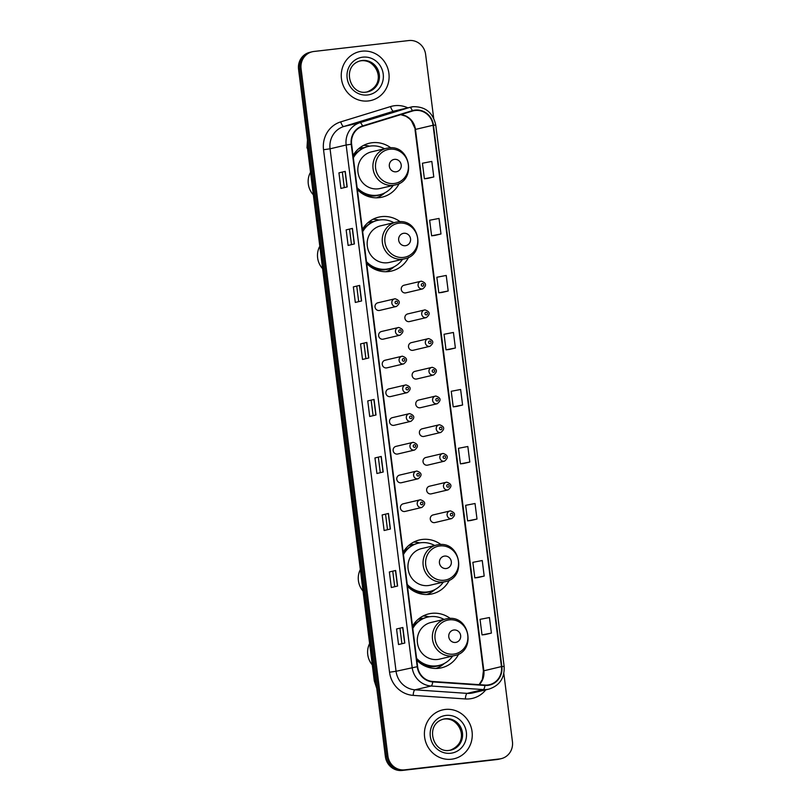 <?xml version="1.0" encoding="UTF-8"?>
<svg xmlns="http://www.w3.org/2000/svg" width="811" height="811" viewBox="0 0 811 811"><rect width="100%" height="100%" fill="white"/><g stroke="black" fill="none" stroke-linecap="round" stroke-linejoin="round"><path stroke-width="1.22" d="M450.298 618.479A27.706 26.347 76.7 0 0 431.756 613.349A27.706 26.347 76.7 0 0 428.857 613.856A27.706 26.347 76.7 0 0 412.505 626.173M416.803 660.184A27.706 26.347 76.7 0 0 438.7 668.284A27.706 26.347 76.7 0 0 441.6 667.777A27.706 26.347 76.7 0 0 458.702 654.051M440.961 544.566A27.706 26.347 76.7 0 0 422.419 539.437A27.706 26.347 76.7 0 0 419.52 539.944A27.706 26.347 76.7 0 0 403.168 552.261A25.06 23.833 76.7 0 1 406.311 548.763L405.723 548.571M407.467 586.272A27.706 26.347 76.7 0 0 429.364 594.372A27.706 26.347 76.7 0 0 432.263 593.865A27.706 26.347 76.7 0 0 449.365 580.139M400.178 221.758A27.706 26.347 76.7 0 0 381.636 216.628A27.706 26.347 76.7 0 0 378.737 217.135A27.706 26.347 76.7 0 0 362.385 229.452M366.684 263.463A27.706 26.347 76.7 0 0 388.581 271.563A27.706 26.347 76.7 0 0 391.48 271.056A27.706 26.347 76.7 0 0 408.582 257.33M390.841 147.845A27.706 26.347 76.7 0 0 372.3 142.716A27.706 26.347 76.7 0 0 369.4 143.223A27.706 26.347 76.7 0 0 353.049 155.54M357.347 189.551A27.706 26.347 76.7 0 0 379.244 197.651A27.706 26.347 76.7 0 0 382.143 197.144A27.706 26.347 76.7 0 0 399.245 183.418M378.23 302.736A3.923 3.731 76.7 0 0 375.047 307.257A3.923 3.731 76.7 0 0 379.619 310.431L396.437 306.457A3.923 3.731 -103.3 0 1 391.865 303.284A3.923 3.731 -103.3 0 1 395.048 298.762L377.814 302.807M381.859 331.446A3.923 3.731 76.7 0 0 378.676 335.977A3.923 3.731 76.7 0 0 383.248 339.15L400.066 335.176A3.923 3.731 -103.3 0 1 395.494 332.003A3.923 3.731 -103.3 0 1 398.677 327.472M385.478 360.165A3.923 3.731 76.7 0 0 382.295 364.686A3.923 3.731 76.7 0 0 386.877 367.859L403.696 363.896A3.923 3.731 -103.3 0 1 399.124 360.723A3.923 3.731 -103.3 0 1 402.307 356.191M389.108 388.875A3.923 3.731 76.7 0 0 385.924 393.406A3.923 3.731 76.7 0 0 390.507 396.579L407.325 392.605A3.923 3.731 -103.3 0 1 402.753 389.432A3.923 3.731 -103.3 0 1 405.936 384.901L388.702 388.945M392.737 417.594A3.923 3.731 76.7 0 0 389.554 422.125A3.923 3.731 76.7 0 0 394.126 425.299L410.954 421.325A3.923 3.731 -103.3 0 1 406.372 418.152A3.923 3.731 -103.3 0 1 409.555 413.62M396.366 446.303A3.923 3.731 76.7 0 0 393.183 450.835A3.923 3.731 76.7 0 0 397.755 454.008L414.583 450.034A3.923 3.731 -103.3 0 1 410.001 446.861A3.923 3.731 -103.3 0 1 413.184 442.33L395.95 446.374M399.995 475.023A3.923 3.731 76.7 0 0 396.812 479.554A3.923 3.731 76.7 0 0 401.384 482.727L418.202 478.754A3.923 3.731 -103.3 0 1 413.63 475.581A3.923 3.731 -103.3 0 1 416.813 471.049M403.625 503.732A3.923 3.731 76.7 0 0 400.441 508.264A3.923 3.731 76.7 0 0 405.013 511.437L421.832 507.463A3.923 3.731 -103.3 0 1 417.26 504.29A3.923 3.731 -103.3 0 1 420.443 499.758L403.209 503.803M408.115 313.857A3.923 3.731 76.7 0 0 404.932 318.388A3.923 3.731 76.7 0 0 409.504 321.561L426.322 317.588A3.923 3.731 -103.3 0 1 421.75 314.415A3.923 3.731 -103.3 0 1 424.934 309.883M411.745 342.577A3.923 3.731 76.7 0 0 408.562 347.108A3.923 3.731 76.7 0 0 413.134 350.281L429.952 346.307A3.923 3.731 -103.3 0 1 425.38 343.134A3.923 3.731 -103.3 0 1 428.563 338.603M415.364 371.286A3.923 3.731 76.7 0 0 412.181 375.817A3.923 3.731 76.7 0 0 416.763 378.99L433.581 375.017A3.923 3.731 -103.3 0 1 429.009 371.844A3.923 3.731 -103.3 0 1 432.192 367.312L414.958 371.357M418.993 400.005A3.923 3.731 76.7 0 0 415.81 404.537A3.923 3.731 76.7 0 0 420.392 407.71L437.21 403.736A3.923 3.731 -103.3 0 1 432.638 400.563A3.923 3.731 -103.3 0 1 435.821 396.032M404.486 285.148A3.923 3.731 76.7 0 0 401.303 289.679A3.923 3.731 76.7 0 0 405.875 292.852L422.703 288.878A3.923 3.731 -103.3 0 1 418.121 285.705A3.923 3.731 -103.3 0 1 421.304 281.174L404.071 285.219M422.622 428.715A3.923 3.731 76.7 0 0 419.439 433.246A3.923 3.731 76.7 0 0 424.011 436.419L440.839 432.445A3.923 3.731 -103.3 0 1 436.267 429.272A3.923 3.731 -103.3 0 1 439.44 424.741L422.217 428.786M426.251 457.434A3.923 3.731 76.7 0 0 423.068 461.966A3.923 3.731 76.7 0 0 427.64 465.139L444.469 461.165A3.923 3.731 -103.3 0 1 439.886 457.992A3.923 3.731 -103.3 0 1 443.07 453.461M429.881 486.144A3.923 3.731 76.7 0 0 426.698 490.675A3.923 3.731 76.7 0 0 431.27 493.848L448.088 489.874A3.923 3.731 -103.3 0 1 443.516 486.701A3.923 3.731 -103.3 0 1 446.699 482.17L429.465 486.215M433.51 514.863A3.923 3.731 76.7 0 0 430.327 519.395A3.923 3.731 76.7 0 0 434.899 522.568L451.717 518.594A3.923 3.731 -103.3 0 1 447.145 515.421A3.923 3.731 -103.3 0 1 450.328 510.889M359.506 148.028A25.354 24.117 -103.3 0 1 360.652 147.866A25.354 24.117 -103.3 0 1 364.088 147.734M368.843 221.94A25.354 24.117 -103.3 0 1 369.988 221.778A25.354 24.117 -103.3 0 1 373.425 221.646M409.626 544.749A25.354 24.117 -103.3 0 1 410.761 544.587A25.354 24.117 -103.3 0 1 414.208 544.455M418.963 618.661A25.354 24.117 -103.3 0 1 420.108 618.499A25.354 24.117 -103.3 0 1 423.545 618.367M369.593 146.183A27.706 26.347 76.7 0 0 363.602 145.372M378.93 220.085A27.706 26.347 76.7 0 0 372.938 219.284M419.703 542.894A27.706 26.347 76.7 0 0 413.722 542.093M429.039 616.806A27.706 26.347 76.7 0 0 423.058 616.005M433.672 118.173L425.623 54.398A15.683 14.912 76.7 0 0 408.825 40.55L313.938 51.468A15.683 14.912 76.7 0 0 312.296 51.752L309.782 52.35A15.683 14.912 76.7 0 0 298.56 69.32L385.377 756.602A15.683 14.912 76.7 0 0 402.175 770.45L497.062 759.532A15.683 14.912 76.7 0 0 498.704 759.248L499.961 758.954A15.683 14.912 76.7 0 1 498.319 759.238A15.683 14.912 76.7 0 0 499.961 758.954L501.218 758.65A15.683 14.912 76.7 0 0 512.44 741.68L503.844 673.576M311.039 52.046A15.683 14.912 76.7 0 0 299.817 69.016L386.644 756.308A15.683 14.912 76.7 0 0 403.432 770.156L498.319 759.238L403.432 770.156A15.683 14.912 76.7 0 1 386.644 756.308L299.817 69.016A15.683 14.912 76.7 0 1 311.039 52.046M362.041 51.194A25.09 23.864 76.7 0 0 359.415 51.651A25.09 23.864 76.7 0 0 341.664 80.188A25.09 23.864 76.7 0 0 368.326 100.949A25.09 23.864 76.7 0 0 370.951 100.493A25.09 23.864 76.7 0 0 388.692 71.956A25.09 23.864 76.7 0 0 362.041 51.194A25.09 23.864 76.7 0 0 359.415 51.651A25.09 23.864 76.7 0 0 341.664 80.188A25.09 23.864 76.7 0 0 368.326 100.949A25.09 23.864 76.7 0 0 370.951 100.493A25.09 23.864 76.7 0 0 388.692 71.956A25.09 23.864 76.7 0 0 362.041 51.194M445.198 709.453A25.09 23.864 76.7 0 0 442.573 709.919A25.09 23.864 76.7 0 0 424.822 738.446A25.09 23.864 76.7 0 0 451.484 759.218A25.09 23.864 76.7 0 0 454.109 758.751A25.09 23.864 76.7 0 0 471.85 730.224A25.09 23.864 76.7 0 0 445.198 709.453A25.09 23.864 76.7 0 0 442.573 709.919A25.09 23.864 76.7 0 0 424.822 738.446A25.09 23.864 76.7 0 0 451.484 759.218A25.09 23.864 76.7 0 0 454.109 758.751A25.09 23.864 76.7 0 0 471.85 730.224A25.09 23.864 76.7 0 0 445.198 709.453M415.151 110.489A16.727 15.906 -103.3 0 1 433.064 125.249L501.451 666.581A16.727 15.906 -103.3 0 1 489.479 684.687A16.727 15.906 -103.3 0 1 484.948 685.052L432.75 681.493A16.727 15.906 -103.3 0 1 417.624 666.662L351.619 144.196A16.727 15.906 -103.3 0 1 362.629 126.354L412.434 111.056A16.727 15.906 -103.3 0 1 413.397 110.793A16.727 15.906 -103.3 0 1 415.151 110.489M415.1 110.073A17.143 16.311 76.7 0 0 412.312 110.651L362.507 125.958A17.143 16.311 76.7 0 0 351.224 144.236L417.229 666.703A17.143 16.311 76.7 0 0 432.739 681.909L484.937 685.467A17.143 16.311 76.7 0 0 501.847 666.541L433.459 125.208A17.143 16.311 76.7 0 0 415.1 110.073M485.11 634.567L491.405 633.087L489.438 617.536L480.051 619.351L482.018 634.901L485.181 634.557M477.912 577.554L484.197 576.074L482.241 560.523L472.854 562.337L474.82 577.888L477.973 577.544M470.704 520.53L477 519.06L475.033 503.509L465.646 505.324L467.612 520.865L470.775 520.53M463.507 463.517L469.792 462.047L467.835 446.496L458.448 448.301L460.415 463.851L463.568 463.517M427.488 178.44L433.784 176.97L431.817 161.419L422.43 163.234L424.396 178.775L427.559 178.44M434.696 235.464L440.981 233.984L439.025 218.433L429.637 220.247L431.604 235.798L434.757 235.454M441.894 292.477L448.189 290.997L446.222 275.446L436.835 277.261L438.802 292.812L441.965 292.467M449.101 349.49L455.387 348.01L453.43 332.459L444.043 334.274L446.009 349.825L449.162 349.48M456.299 406.504L462.594 405.024L460.628 389.483L451.24 391.287L453.207 406.838L456.37 406.493M312.296 51.752A15.683 14.912 76.7 0 0 301.074 68.722L387.901 756.014A15.683 14.912 76.7 0 0 404.689 769.852L499.576 758.944A15.683 14.912 76.7 0 0 501.218 758.65M390.405 529.015L384.12 530.506L382.153 514.955L388.449 513.464L390.405 529.015M397.613 586.039L391.328 587.519L389.361 571.968L395.646 570.488L397.613 586.039M404.811 643.052L398.525 644.532L396.559 628.981L402.854 627.501L404.811 643.052M368.802 357.975L362.517 359.455L360.55 343.915L366.836 342.424L368.802 357.975M361.594 300.962L355.309 302.442L353.343 286.891L359.638 285.411L361.594 300.962M354.397 243.949L348.112 245.429L346.145 229.878L352.43 228.398L354.397 243.949M347.189 186.925L340.904 188.416L338.937 172.865L345.233 171.374L347.189 186.925M383.208 472.002L376.922 473.492L374.956 457.941L381.241 456.451L383.208 472.002M376 414.989L369.715 416.479L367.748 400.928L374.043 399.438L376 414.989M367.748 400.928L374.043 399.438M374.956 457.941L381.241 456.451M338.937 172.865L345.233 171.374M346.145 229.878L352.43 228.398M353.343 286.891L359.638 285.411M360.55 343.915L366.836 342.424M396.559 628.981L402.854 627.501M389.361 571.968L395.646 570.488M382.153 514.955L388.449 513.464M462.594 405.024L453.207 406.838M455.387 348.01L446.009 349.825M448.189 290.997L438.802 292.812M440.981 233.984L431.604 235.798M433.784 176.97L424.396 178.775M469.792 462.047L460.415 463.851M477 519.06L467.612 520.865M484.197 576.074L474.82 577.888M491.405 633.087L482.018 634.901M373.101 415.678L371.195 400.522M365.903 358.655L363.987 343.509M358.695 301.641L356.789 286.496M351.498 244.628L349.582 229.483M344.29 187.615L342.384 172.469M380.308 472.691L378.392 457.536M387.506 529.705L385.6 514.559M394.714 586.718L392.798 571.573M401.911 643.731L400.005 628.586M396.052 171.8A6.275 5.971 76.7 0 0 401.202 164.897A6.275 5.971 76.7 0 0 394.481 159.361A6.275 5.971 76.7 0 0 389.341 166.265A6.275 5.971 76.7 0 0 396.052 171.8M388.489 147.967A18.815 17.903 76.7 0 0 386.512 148.312L371.448 151.87A18.815 17.903 76.7 0 0 358.138 173.27A18.815 17.903 76.7 0 0 378.129 188.841A18.815 17.903 76.7 0 0 380.095 188.497L395.17 184.938C416.976 180.995 410.386 144.257 388.54 147.957L386.512 148.312A18.815 17.903 76.7 0 0 373.212 169.712A18.815 17.903 76.7 0 0 393.203 185.283A18.815 17.903 76.7 0 0 395.17 184.938M357.114 187.716A24.827 23.61 76.7 0 0 376.993 195.248A24.827 23.61 76.7 0 0 379.599 194.792A24.827 23.61 76.7 0 0 393.203 185.405M384.556 148.768A24.827 23.61 76.7 0 0 370.779 146.01A24.827 23.61 76.7 0 0 368.174 146.467A24.827 23.61 76.7 0 0 353.343 157.831M357.235 188.628A24.827 23.61 76.7 0 0 376.365 195.4A24.827 23.61 76.7 0 0 378.96 194.944L379.599 194.792M363.551 147.967A24.827 23.61 76.7 0 0 361.97 148.089A24.827 23.61 76.7 0 0 359.374 148.545A24.827 23.61 76.7 0 0 358.675 148.717L359.374 148.545M368.174 146.467L367.545 146.609A24.827 23.61 76.7 0 0 353.241 157.07M310.126 172.966A18.815 17.903 76.7 0 0 312.813 194.234M353.059 155.53A25.06 23.833 76.7 0 1 356.201 152.042L355.613 151.85M384.921 192.795L384.607 193.069A27.179 25.851 -103.3 0 1 376.446 197.823M405.388 245.713A6.275 5.971 76.7 0 0 410.538 238.809A6.275 5.971 76.7 0 0 403.817 233.274A6.275 5.971 76.7 0 0 398.677 240.178A6.275 5.971 76.7 0 0 405.388 245.713M397.826 221.879A18.815 17.903 76.7 0 0 395.849 222.224L380.785 225.782A18.815 17.903 76.7 0 0 367.474 247.183A18.815 17.903 76.7 0 0 387.465 262.754A18.815 17.903 76.7 0 0 389.432 262.409L404.507 258.851C426.312 254.907 419.723 218.169 397.877 221.869L395.849 222.224A18.815 17.903 76.7 0 0 382.549 243.624A18.815 17.903 76.7 0 0 402.54 259.196A18.815 17.903 76.7 0 0 404.507 258.851M366.45 261.629A24.827 23.61 76.7 0 0 386.33 269.161A24.827 23.61 76.7 0 0 388.935 268.705A24.827 23.61 76.7 0 0 402.54 259.317M393.893 222.68A24.827 23.61 76.7 0 0 380.116 219.923A24.827 23.61 76.7 0 0 377.52 220.379A24.827 23.61 76.7 0 0 362.679 231.743M366.572 262.541A24.827 23.61 76.7 0 0 385.701 269.313A24.827 23.61 76.7 0 0 388.307 268.857L388.935 268.705M372.888 221.879A24.827 23.61 76.7 0 0 371.306 222.001A24.827 23.61 76.7 0 0 368.711 222.457A24.827 23.61 76.7 0 0 368.012 222.63M377.52 220.379L376.882 220.521A24.827 23.61 76.7 0 0 362.578 230.983M319.463 246.879A18.815 17.903 76.7 0 0 322.149 268.147M362.395 229.442A25.06 23.833 76.7 0 1 365.538 225.955L364.95 225.762M394.258 266.707L393.943 266.981A27.179 25.851 -103.3 0 1 385.783 271.736M446.172 568.521A6.275 5.971 76.7 0 0 451.311 561.617A6.275 5.971 76.7 0 0 444.6 556.082A6.275 5.971 76.7 0 0 439.45 562.986A6.275 5.971 76.7 0 0 446.172 568.521M438.599 544.688A18.815 17.903 76.7 0 0 436.632 545.033L421.568 548.591A18.815 17.903 76.7 0 0 408.257 569.991A18.815 17.903 76.7 0 0 428.249 585.562A18.815 17.903 76.7 0 0 430.215 585.218L445.29 581.659C467.095 577.716 460.506 540.978 438.66 544.678L436.632 545.033A18.815 17.903 76.7 0 0 423.332 566.433A18.815 17.903 76.7 0 0 443.313 582.004A18.815 17.903 76.7 0 0 445.29 581.659M407.234 584.437A24.827 23.61 76.7 0 0 427.113 591.969A24.827 23.61 76.7 0 0 429.708 591.513A24.827 23.61 76.7 0 0 443.323 582.126M434.676 545.489A24.827 23.61 76.7 0 0 420.889 542.731A24.827 23.61 76.7 0 0 418.294 543.188A24.827 23.61 76.7 0 0 403.462 554.552M407.355 585.349A24.827 23.61 76.7 0 0 426.485 592.121A24.827 23.61 76.7 0 0 429.08 591.665L429.708 591.513M413.671 544.688A24.827 23.61 76.7 0 0 412.089 544.81A24.827 23.61 76.7 0 0 409.494 545.266A24.827 23.61 76.7 0 0 408.785 545.438L409.494 545.266M418.294 543.188L417.665 543.329A24.827 23.61 76.7 0 0 403.361 553.791M360.246 569.687A18.815 17.903 76.7 0 0 362.933 590.955M435.041 589.516L434.726 589.79A27.179 25.851 -103.3 0 1 426.566 594.544M455.508 642.434A6.275 5.971 76.7 0 0 460.648 635.53A6.275 5.971 76.7 0 0 453.937 629.995A6.275 5.971 76.7 0 0 448.787 636.899A6.275 5.971 76.7 0 0 455.508 642.434M447.936 618.6A18.815 17.903 76.7 0 0 445.969 618.945L430.905 622.503A18.815 17.903 76.7 0 0 417.594 643.904A18.815 17.903 76.7 0 0 437.585 659.475A18.815 17.903 76.7 0 0 439.552 659.13L454.626 655.572C476.432 651.628 469.843 614.89 447.996 618.59L445.969 618.945A18.815 17.903 76.7 0 0 432.668 640.345A18.815 17.903 76.7 0 0 452.66 655.917A18.815 17.903 76.7 0 0 454.626 655.572M416.57 658.35A24.827 23.61 76.7 0 0 436.45 665.882A24.827 23.61 76.7 0 0 439.045 665.425A24.827 23.61 76.7 0 0 452.66 656.038M444.012 619.401A24.827 23.61 76.7 0 0 430.235 616.644A24.827 23.61 76.7 0 0 427.63 617.1A24.827 23.61 76.7 0 0 412.799 628.464M416.692 659.262A24.827 23.61 76.7 0 0 435.821 666.034A24.827 23.61 76.7 0 0 438.416 665.578L439.045 665.425M423.007 618.6A24.827 23.61 76.7 0 0 421.426 618.722A24.827 23.61 76.7 0 0 418.831 619.178A24.827 23.61 76.7 0 0 418.121 619.351L418.831 619.178M427.63 617.1L427.002 617.242A24.827 23.61 76.7 0 0 412.698 627.704M369.583 643.599A18.815 17.903 76.7 0 0 372.269 664.868M412.515 626.163A25.06 23.833 76.7 0 1 415.648 622.676L415.06 622.483M444.377 663.428L444.063 663.702A27.179 25.851 -103.3 0 1 435.902 668.457M298.56 69.32L301.074 68.722M497.062 759.532L499.576 758.944M402.175 770.45L404.689 769.852M385.377 756.602L387.901 756.014M307.633 141.195A20.914 19.89 76.7 0 0 307.46 147.815L308.444 147.582M376.78 688.488L374.287 680.834L307.46 147.815L374.773 680.662L375.757 680.429M374.287 680.834L374.773 680.662A20.914 19.89 76.7 0 0 376.598 687.059M433.064 125.249L415.455 129.415A16.727 15.906 76.7 0 0 400.816 114.625M485.779 689.857A26.134 24.857 -103.3 0 1 469.731 698.849A26.134 24.857 -103.3 0 1 465.382 698.95L413.194 695.382A26.134 24.857 -103.3 0 1 389.544 672.218L323.538 149.741A26.134 24.857 -103.3 0 1 340.742 121.873L390.547 106.576A26.134 24.857 -103.3 0 1 407.781 107.822M484.937 685.467A5.231 1.551 93.9 0 1 483.275 689.573L467.177 693.375A20.914 19.89 76.7 0 0 470.644 693.293A20.914 19.89 76.7 0 0 472.833 692.918L488.932 689.107A20.914 19.89 -103.3 0 1 483.275 689.573L431.077 686.015A20.914 19.89 -103.3 0 1 412.16 667.473L346.155 145.007L351.224 144.236M362.507 125.958A5.231 1.612 72.9 0 0 359.912 122.704L343.813 126.506A20.914 19.89 76.7 0 0 330.057 148.808L346.155 145.007A20.914 19.89 -103.3 0 1 359.912 122.704L409.727 107.407A20.914 19.89 -103.3 0 1 410.934 107.082A20.914 19.89 -103.3 0 1 413.123 106.697M501.847 666.541L504.138 666.399L435.75 125.066C433.003 112.648 425.471 106.525 413.174 106.687L394.835 110.884A20.914 19.89 76.7 0 0 393.629 111.208L343.813 126.506A5.231 1.612 -107.1 0 1 340.742 121.873M412.312 110.651A5.231 1.612 72.9 0 0 409.727 107.407L393.629 111.208A5.231 1.612 -107.1 0 1 390.547 106.576M417.229 666.703L396.062 671.275A20.914 19.89 76.7 0 0 414.979 689.816L467.177 693.375A5.231 1.551 -86.1 0 0 465.382 698.95M432.739 681.909A5.231 1.551 93.9 0 1 431.077 686.015L414.979 689.816A5.231 1.551 -86.1 0 0 413.194 695.382M435.75 125.066L433.459 125.208M323.538 149.741L330.057 148.808L396.062 671.275L389.544 672.218M479.26 684.666A16.727 15.906 76.7 0 0 483.843 670.748L415.455 129.415L411.522 120.981L409.474 118.73L405.895 116.237L400.695 114.665M501.451 666.581L483.397 670.9L415.019 129.567M375.848 415.029L373.881 399.488M368.64 358.016L366.684 342.465M361.442 300.993L359.476 285.452M354.235 243.979L352.278 228.438M347.037 186.966L345.07 171.425M383.045 472.043L381.089 456.502M390.253 529.056L388.287 513.515M397.451 586.069L395.494 570.528M404.659 643.082L402.692 627.542M367.353 91.917A15.936 15.156 76.7 0 0 378.007 73.649A15.936 15.156 76.7 0 0 361.138 60.754A15.936 15.156 76.7 0 0 360.033 60.926M362.243 60.49A15.936 15.156 76.7 0 0 360.571 60.784C341.086 65.823 349.723 95.282 366.268 92.089L367.9 91.805A15.936 15.156 76.7 0 0 379.163 73.679A15.936 15.156 76.7 0 0 362.243 60.49M367.565 94.978A19.069 18.136 76.7 0 0 383.208 73.994A19.069 18.136 76.7 0 0 362.791 57.165A19.069 18.136 76.7 0 0 347.149 78.15A19.069 18.136 76.7 0 0 367.565 94.978M366.298 92.089A15.936 15.156 76.7 0 0 367.9 91.805M394.116 183.499A17.284 16.443 76.7 0 0 408.298 164.481A17.284 16.443 76.7 0 0 389.787 149.224A17.284 16.443 76.7 0 0 375.615 168.242A17.284 16.443 76.7 0 0 394.116 183.499M362.02 193.454A25.06 23.833 76.7 0 0 375.219 195.897A25.06 23.833 76.7 0 0 381.555 194.234M403.452 257.411A17.284 16.443 76.7 0 0 417.635 238.393A17.284 16.443 76.7 0 0 399.124 223.137A17.284 16.443 76.7 0 0 384.951 242.154A17.284 16.443 76.7 0 0 403.452 257.411M371.357 267.366A25.06 23.833 76.7 0 0 384.556 269.81A25.06 23.833 76.7 0 0 390.892 268.147M444.235 580.22A17.284 16.443 76.7 0 0 458.418 561.202A17.284 16.443 76.7 0 0 439.907 545.945A17.284 16.443 76.7 0 0 425.724 564.963A17.284 16.443 76.7 0 0 444.235 580.22M412.13 590.175A25.06 23.833 76.7 0 0 425.339 592.618A25.06 23.833 76.7 0 0 431.665 590.955M453.572 654.132A17.284 16.443 76.7 0 0 467.754 635.114A17.284 16.443 76.7 0 0 449.243 619.857A17.284 16.443 76.7 0 0 435.061 638.875A17.284 16.443 76.7 0 0 453.572 654.132M421.477 664.087A25.06 23.833 76.7 0 0 434.676 666.53A25.06 23.833 76.7 0 0 441.002 664.868M450.51 750.185A15.936 15.156 76.7 0 0 461.165 731.907A15.936 15.156 76.7 0 0 444.296 719.022A15.936 15.156 76.7 0 0 443.191 719.195M445.401 718.759A15.936 15.156 76.7 0 0 443.729 719.053C424.244 724.091 432.881 753.551 449.426 750.347A15.936 15.156 76.7 0 0 451.058 750.063A15.936 15.156 76.7 0 0 462.321 731.948A15.936 15.156 76.7 0 0 445.401 718.759M450.723 753.247A19.069 18.136 76.7 0 0 466.366 732.262A19.069 18.136 76.7 0 0 445.949 715.424A19.069 18.136 76.7 0 0 430.306 736.408A19.069 18.136 76.7 0 0 450.723 753.247M422.419 283.576A1.308 1.247 76.7 0 0 421.345 285.016A1.308 1.247 76.7 0 0 422.744 286.171A1.308 1.247 76.7 0 0 423.818 284.732A1.308 1.247 76.7 0 0 422.419 283.576M426.049 312.296A1.308 1.247 76.7 0 0 424.974 313.725A1.308 1.247 76.7 0 0 426.373 314.881A1.308 1.247 76.7 0 0 427.448 313.441A1.308 1.247 76.7 0 0 426.049 312.296M429.678 341.005A1.308 1.247 76.7 0 0 428.603 342.445A1.308 1.247 76.7 0 0 430.002 343.6A1.308 1.247 76.7 0 0 431.077 342.161A1.308 1.247 76.7 0 0 429.678 341.005M433.307 369.725A1.308 1.247 76.7 0 0 432.233 371.164A1.308 1.247 76.7 0 0 433.632 372.31A1.308 1.247 76.7 0 0 434.706 370.87A1.308 1.247 76.7 0 0 433.307 369.725M436.926 398.434A1.308 1.247 76.7 0 0 435.862 399.874A1.308 1.247 76.7 0 0 437.261 401.029A1.308 1.247 76.7 0 0 438.325 399.59A1.308 1.247 76.7 0 0 436.926 398.434M440.555 427.154A1.308 1.247 76.7 0 0 439.491 428.593A1.308 1.247 76.7 0 0 440.89 429.739A1.308 1.247 76.7 0 0 441.954 428.309A1.308 1.247 76.7 0 0 440.555 427.154M444.185 455.863A1.308 1.247 76.7 0 0 443.11 457.303A1.308 1.247 76.7 0 0 444.509 458.458A1.308 1.247 76.7 0 0 445.584 457.019A1.308 1.247 76.7 0 0 444.185 455.863M447.814 484.583A1.308 1.247 76.7 0 0 446.739 486.022A1.308 1.247 76.7 0 0 448.138 487.168A1.308 1.247 76.7 0 0 449.213 485.738A1.308 1.247 76.7 0 0 447.814 484.583M451.443 513.292A1.308 1.247 76.7 0 0 450.369 514.732A1.308 1.247 76.7 0 0 451.768 515.887A1.308 1.247 76.7 0 0 452.842 514.448A1.308 1.247 76.7 0 0 451.443 513.292M396.488 303.76A1.308 1.247 76.7 0 0 397.562 302.321A1.308 1.247 76.7 0 0 396.163 301.165A1.308 1.247 76.7 0 0 395.089 302.604A1.308 1.247 76.7 0 0 396.488 303.76M400.117 332.469A1.308 1.247 76.7 0 0 401.192 331.03A1.308 1.247 76.7 0 0 399.793 329.874A1.308 1.247 76.7 0 0 398.718 331.314A1.308 1.247 76.7 0 0 400.117 332.469M403.746 361.189A1.308 1.247 76.7 0 0 404.821 359.749A1.308 1.247 76.7 0 0 403.422 358.594A1.308 1.247 76.7 0 0 402.347 360.033A1.308 1.247 76.7 0 0 403.746 361.189M407.375 389.898A1.308 1.247 76.7 0 0 408.44 388.459A1.308 1.247 76.7 0 0 407.041 387.313A1.308 1.247 76.7 0 0 405.976 388.743A1.308 1.247 76.7 0 0 407.375 389.898M411.005 418.618A1.308 1.247 76.7 0 0 412.069 417.178A1.308 1.247 76.7 0 0 410.67 416.023A1.308 1.247 76.7 0 0 409.596 417.462A1.308 1.247 76.7 0 0 411.005 418.618M414.624 447.327A1.308 1.247 76.7 0 0 415.698 445.888A1.308 1.247 76.7 0 0 414.299 444.742A1.308 1.247 76.7 0 0 413.225 446.172A1.308 1.247 76.7 0 0 414.624 447.327M418.253 476.047A1.308 1.247 76.7 0 0 419.328 474.607A1.308 1.247 76.7 0 0 417.929 473.452A1.308 1.247 76.7 0 0 416.854 474.891A1.308 1.247 76.7 0 0 418.253 476.047M421.882 504.756A1.308 1.247 76.7 0 0 422.957 503.317A1.308 1.247 76.7 0 0 421.558 502.171A1.308 1.247 76.7 0 0 420.483 503.611A1.308 1.247 76.7 0 0 421.882 504.756M306.974 147.987L307.481 139.979M488.932 689.107C499.637 685.609 504.706 678.037 504.138 666.399M479.088 684.656L482.363 679.466L483.397 670.9M366.795 92.059C388.601 83.34 375.311 58.098 361.108 60.764L359.476 61.048M368.022 222.619L368.711 222.457M449.953 750.327C471.759 741.609 458.468 716.356 444.266 719.022L442.634 719.306M451.058 750.063L449.426 750.347M422.703 288.878C426.88 285.492 426.434 282.917 421.335 281.164M407.7 313.928L424.964 309.883C430.053 311.637 430.509 314.202 426.322 317.588M411.329 342.647L428.593 338.592C433.682 340.346 434.138 342.921 429.952 346.307M433.581 375.017C437.768 371.631 437.311 369.066 432.222 367.312M418.588 400.076L435.842 396.021C440.941 397.775 441.397 400.35 437.21 403.736M440.839 432.445C445.026 429.06 444.57 426.495 439.471 424.741M425.836 457.505L443.1 453.45C448.199 455.204 448.645 457.779 444.469 461.165M448.088 489.874C452.274 486.488 451.818 483.924 446.729 482.17M433.094 514.934L450.358 510.889C455.447 512.643 455.904 515.208 451.717 518.594M396.437 306.457C400.624 303.081 400.168 300.506 395.079 298.752M400.066 335.176C404.253 331.79 403.797 329.225 398.708 327.472L381.444 331.517M403.696 363.896C407.882 360.51 407.426 357.935 402.337 356.181L385.073 360.236M407.325 392.605C411.512 389.219 411.055 386.654 405.956 384.901M410.954 421.325C415.141 417.939 414.685 415.364 409.585 413.61L392.331 417.665M414.583 450.034C418.76 446.648 418.314 444.083 413.215 442.33M418.202 478.754C422.389 475.368 421.933 472.793 416.844 471.039L399.58 475.094M421.832 507.463C426.018 504.077 425.562 501.512 420.473 499.758"/></g></svg>
